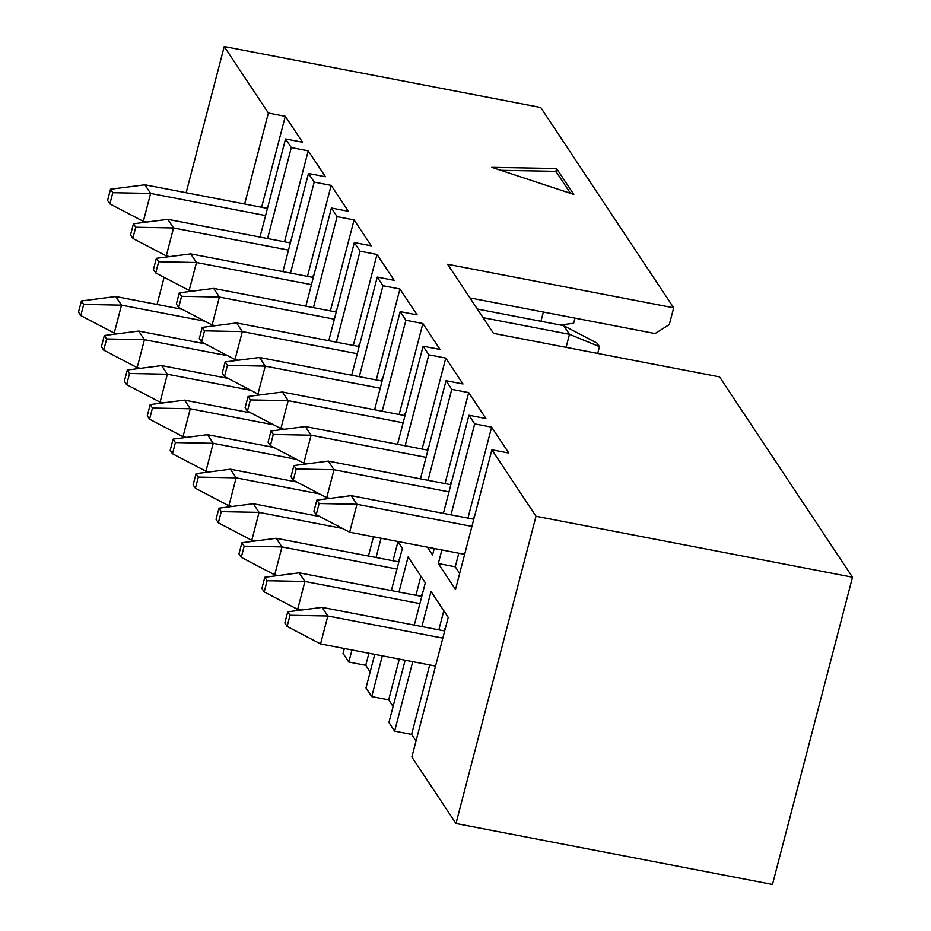<?xml version="1.0" encoding="UTF-8"?>
<svg xmlns="http://www.w3.org/2000/svg" width="931" height="931" viewBox="0 0 931 931"><rect width="100%" height="100%" fill="white"/><g stroke="black" fill="none" stroke-linecap="round" stroke-linejoin="round"><path stroke-width="1.4" d="M115.77 296.524L182.139 309.301L115.77 296.524L121.507 305.159L114.234 333.089L117.76 333.764L114.234 333.089L121.507 305.159L204.913 321.207L121.507 305.159L115.77 296.524L81.404 300.957L78.495 312.129L80.788 315.586L83.697 304.414L81.404 300.957L83.697 304.414L121.507 305.159L83.697 304.414L80.788 315.586L114.234 333.089L80.788 315.586L78.495 312.129L81.404 300.957L115.77 296.524M144.875 184.792L267.453 208.393L144.875 184.792L150.613 193.427L143.339 221.357L146.854 222.044L143.339 221.357L150.613 193.427L265.591 215.561L150.613 193.427L144.875 184.792L110.51 189.237L107.589 200.409L109.881 203.866L112.802 192.694L110.51 189.237L112.802 192.694L150.613 193.427L112.802 192.694L109.881 203.866L143.339 221.357L109.881 203.866L107.589 200.409L110.51 189.237L144.875 184.792M138.696 331.064L205.064 343.83L138.696 331.064L144.433 339.687L137.16 367.629L140.686 368.304L137.16 367.629L144.433 339.687L227.839 355.747L144.433 339.687L138.696 331.064L104.33 335.497L101.421 346.669L103.713 350.126L106.623 338.954L104.33 335.497L106.623 338.954L144.433 339.687L106.623 338.954L103.713 350.126L137.16 367.629L103.713 350.126L101.421 346.669L104.33 335.497L138.696 331.064M161.622 365.592L227.99 378.37L161.622 365.592L167.359 374.227L160.085 402.157L163.612 402.844L160.085 402.157L167.359 374.227L250.765 390.287L167.359 374.227L161.622 365.592L127.256 370.038L124.347 381.21L126.639 384.666L129.549 373.494L127.256 370.038L129.549 373.494L167.359 374.227L129.549 373.494L126.639 384.666L160.085 402.157L126.639 384.666L124.347 381.21L127.256 370.038L161.622 365.592M184.547 400.132L250.916 412.91L184.547 400.132L190.285 408.767L183.011 436.697L186.537 437.384L183.011 436.697L190.285 408.767L273.691 424.827L190.285 408.767L184.547 400.132L150.182 404.578L147.273 415.75L149.565 419.206L152.475 408.034L150.182 404.578L152.475 408.034L190.285 408.767L152.475 408.034L149.565 419.206L183.011 436.697L149.565 419.206L147.273 415.75L150.182 404.578L184.547 400.132M207.473 434.672L273.842 447.45L207.473 434.672L213.211 443.307L205.937 471.237L209.463 471.924L205.937 471.237L213.211 443.307L296.617 459.367L213.211 443.307L207.473 434.672L173.108 439.118L170.198 450.29L172.491 453.746L175.4 442.574L173.108 439.118L175.4 442.574L213.211 443.307L175.4 442.574L172.491 453.746L205.937 471.237L172.491 453.746L170.198 450.29L173.108 439.118L207.473 434.672M574.986 318.134L573.647 323.266L560.218 325L573.647 323.266L574.986 318.134M167.801 219.332L290.379 242.933L167.801 219.332L173.538 227.967L166.265 255.897L169.779 256.572L166.265 255.897L173.538 227.967L288.517 250.102L173.538 227.967L167.801 219.332L133.436 223.777L130.515 234.949L132.807 238.394L135.728 227.222L133.436 223.777L135.728 227.222L173.538 227.967L135.728 227.222L132.807 238.394L166.265 255.897L132.807 238.394L130.515 234.949L133.436 223.777L167.801 219.332M540.946 321.288L543.355 312.048L540.946 321.288M597.19 343.178L599.483 346.635L597.714 353.431L599.483 346.635L597.19 343.178L563.744 325.675L477.335 309.045L563.744 325.675L597.19 343.178M190.727 253.872L313.305 277.473L190.727 253.872L196.464 262.507L189.191 290.437L192.705 291.112L189.191 290.437L196.464 262.507L311.443 284.642L196.464 262.507L190.727 253.872L156.361 258.318L153.44 269.49L155.733 272.934L158.654 261.762L156.361 258.318L158.654 261.762L196.464 262.507L158.654 261.762L155.733 272.934L189.191 290.437L155.733 272.934L153.44 269.49L156.361 258.318L190.727 253.872M566.083 347.333L569.469 334.31L483.061 317.68L569.469 334.31L563.744 325.675L569.469 334.31L599.483 346.635L569.469 334.31L566.083 347.333M213.653 288.412L336.231 312.013L213.653 288.412L219.39 297.047L212.117 324.977L215.631 325.652L212.117 324.977L219.39 297.047L334.369 319.182L219.39 297.047L213.653 288.412L179.287 292.846L176.366 304.018L178.659 307.474L181.58 296.302L179.287 292.846L181.58 296.302L219.39 297.047L181.58 296.302L178.659 307.474L212.117 324.977L178.659 307.474L176.366 304.018L179.287 292.846L213.653 288.412M236.579 322.952L359.157 346.541L236.579 322.952L242.316 331.587L235.031 359.517L238.557 360.192L235.031 359.517L242.316 331.587L357.295 353.722L242.316 331.587L236.579 322.952L202.213 327.386L199.292 338.558L201.585 342.014L204.506 330.842L202.213 327.386L204.506 330.842L242.316 331.587L204.506 330.842L201.585 342.014L235.031 359.517L201.585 342.014L199.292 338.558L202.213 327.386L236.579 322.952M230.399 469.212L296.768 481.99L230.399 469.212L236.137 477.847L228.863 505.777L232.389 506.452L228.863 505.777L236.137 477.847L319.542 493.907L236.137 477.847L230.399 469.212L196.034 473.658L193.124 484.83L195.417 488.275L198.326 477.103L196.034 473.658L198.326 477.103L236.137 477.847L198.326 477.103L195.417 488.275L228.863 505.777L195.417 488.275L193.124 484.83L196.034 473.658L230.399 469.212M259.505 357.481L382.082 381.082L259.505 357.481L265.242 366.116L257.957 394.057L261.483 394.732L257.957 394.057L265.242 366.116L380.22 388.25L265.242 366.116L259.505 357.481L225.139 361.926L222.218 373.098L224.511 376.555L227.432 365.383L225.139 361.926L227.432 365.383L265.242 366.116L227.432 365.383L224.511 376.555L257.957 394.057L224.511 376.555L222.218 373.098L225.139 361.926L259.505 357.481M253.325 503.752L319.694 516.53L253.325 503.752L259.062 512.387L251.789 540.317L255.315 540.992L251.789 540.317L259.062 512.387L342.468 528.447L259.062 512.387L253.325 503.752L218.96 508.186L216.05 519.37L218.343 522.815L221.252 511.643L218.96 508.186L221.252 511.643L259.062 512.387L221.252 511.643L218.343 522.815L251.789 540.317L218.343 522.815L216.05 519.37L218.96 508.186L253.325 503.752M282.43 392.021L405.008 415.622L282.43 392.021L288.168 400.656L280.883 428.586L284.409 429.272L280.883 428.586L288.168 400.656L403.146 422.79L288.168 400.656L282.43 392.021L248.065 396.466L245.144 407.638L247.437 411.095L250.358 399.923L248.065 396.466L250.358 399.923L288.168 400.656L250.358 399.923L247.437 411.095L280.883 428.586L247.437 411.095L245.144 407.638L248.065 396.466L282.43 392.021M276.251 538.293L398.84 561.882L276.251 538.293L281.988 546.928L274.715 574.858L278.241 575.533L274.715 574.858L281.988 546.928L396.967 569.062L281.988 546.928L276.251 538.293L241.885 542.726L238.976 553.898L241.269 557.355L244.178 546.183L241.885 542.726L244.178 546.183L281.988 546.928L244.178 546.183L241.269 557.355L274.715 574.858L241.269 557.355L238.976 553.898L241.885 542.726L276.251 538.293M305.356 426.561L427.934 450.162L305.356 426.561L311.094 435.196L303.809 463.126L307.335 463.813L303.809 463.126L311.094 435.196L426.072 457.33L311.094 435.196L305.356 426.561L270.991 431.006L268.07 442.178L270.362 445.635L273.283 434.463L270.991 431.006L273.283 434.463L311.094 435.196L273.283 434.463L270.362 445.635L303.809 463.126L270.362 445.635L268.07 442.178L270.991 431.006L305.356 426.561M299.177 572.833L421.766 596.422L299.177 572.833L304.914 581.456L297.641 609.398L301.167 610.073L297.641 609.398L304.914 581.456L419.893 603.602L304.914 581.456L299.177 572.833L264.811 577.267L261.902 588.439L264.195 591.895L267.104 580.723L264.811 577.267L267.104 580.723L304.914 581.456L267.104 580.723L264.195 591.895L297.641 609.398L264.195 591.895L261.902 588.439L264.811 577.267L299.177 572.833M328.282 461.101L450.86 484.702L328.282 461.101L334.02 469.736L326.734 497.666L330.261 498.341L326.734 497.666L334.02 469.736L448.998 491.871L334.02 469.736L328.282 461.101L293.917 465.547L290.996 476.719L293.288 480.175L296.209 468.991L293.917 465.547L296.209 468.991L334.02 469.736L296.209 468.991L293.288 480.175L326.734 497.666L293.288 480.175L290.996 476.719L293.917 465.547L328.282 461.101M322.103 607.361L444.692 630.962L322.103 607.361L327.84 615.996L320.567 643.926L435.545 666.072L320.567 643.926L327.84 615.996L442.819 638.131L327.84 615.996L322.103 607.361L287.737 611.807L284.828 622.979L287.12 626.435L290.03 615.263L287.737 611.807L290.03 615.263L327.84 615.996L290.03 615.263L287.12 626.435L320.567 643.926L287.12 626.435L284.828 622.979L287.737 611.807L322.103 607.361M351.208 495.641L473.786 519.242L351.208 495.641L356.945 504.276L349.66 532.206L464.65 554.341L349.66 532.206L356.945 504.276L471.924 526.411L356.945 504.276L351.208 495.641L316.843 500.087L313.922 511.259L316.214 514.703L319.124 503.531L316.843 500.087L319.124 503.531L356.945 504.276L319.124 503.531L316.214 514.703L349.66 532.206L316.214 514.703L313.922 511.259L316.843 500.087L351.208 495.641M536.012 516.274L491.882 449.789L455.503 589.439L438.315 563.546L441.853 549.953L438.315 563.546L455.259 566.804L458.808 553.212L455.259 566.804L459.67 573.449L455.259 566.804L438.315 563.546L455.503 589.439L491.882 449.789L536.012 516.274L852.505 577.208L719.535 376.88L493.477 333.356L447.625 264.276L673.683 307.8L540.713 107.484L224.22 46.55L186.142 192.74L224.22 46.55L268.361 113.035L224.22 46.55L540.713 107.484L673.683 307.8L669.319 324.558L673.683 307.8L447.625 264.276L493.477 333.356L719.535 376.88L852.505 577.208L772.474 884.45L455.981 823.516L536.012 516.274L455.981 823.516L411.851 757.031L455.981 823.516L772.474 884.45L852.505 577.208L536.012 516.274M450.988 514.855L474.682 423.884L468.956 415.249L443.389 513.388L468.956 415.249L474.682 423.884L491.638 427.143L508.838 453.048L491.882 449.789L508.838 453.048L491.638 427.143L474.682 423.884L450.988 514.855M434.253 548.487L432.578 554.911L427.445 547.184L432.578 554.911L434.253 548.487M428.062 480.315L451.756 389.344L446.03 380.709L420.463 478.848L446.03 380.709L451.756 389.344L468.712 392.603L485.912 418.508L468.956 415.249L485.912 418.508L468.712 392.603L451.756 389.344L428.062 480.315M405.136 445.774L428.83 354.804L423.105 346.169L397.537 444.308L423.105 346.169L428.83 354.804L445.786 358.074L462.986 383.979L446.03 380.709L462.986 383.979L445.786 358.074L428.83 354.804L405.136 445.774M382.21 411.234L405.904 320.264L400.179 311.629L374.611 409.768L400.179 311.629L405.904 320.264L422.86 323.534L440.06 349.439L423.105 346.169L440.06 349.439L422.86 323.534L405.904 320.264L382.21 411.234M359.285 376.694L382.978 285.724L377.253 277.089L351.685 375.228L377.253 277.089L382.978 285.724L399.934 288.994L417.135 314.899L400.179 311.629L417.135 314.899L399.934 288.994L382.978 285.724L359.285 376.694M336.359 342.154L360.053 251.195L354.327 242.56L328.759 340.699L354.327 242.56L360.053 251.195L377.008 254.454L394.209 280.359L377.253 277.089L394.209 280.359L377.008 254.454L360.053 251.195L336.359 342.154M313.433 307.614L337.127 216.655L331.401 208.02L305.834 306.159L331.401 208.02L337.127 216.655L354.083 219.914L371.283 245.819L354.327 242.56L371.283 245.819L354.083 219.914L337.127 216.655L313.433 307.614M290.507 273.074L314.201 182.115L308.475 173.48L282.908 271.619L308.475 173.48L314.201 182.115L331.157 185.374L348.357 211.279L331.401 208.02L348.357 211.279L331.157 185.374L314.201 182.115L290.507 273.074M267.581 238.545L291.287 147.575L285.549 138.94L259.982 237.079L285.549 138.94L291.287 147.575L308.231 150.834L325.431 176.739L308.475 173.48L325.431 176.739L308.231 150.834L291.287 147.575L267.581 238.545M244.655 204.005L268.361 113.035L285.305 116.305L302.505 142.21L285.549 138.94L302.505 142.21L285.305 116.305L268.361 113.035L244.655 204.005M164.112 277.322L157.036 304.46L164.112 277.322M373.459 536.78L368.443 556.04L373.459 536.78M344.354 648.511L343.074 653.422L348.799 662.057L351.953 649.978L348.799 662.057L343.074 653.422L344.354 648.511M376.043 557.494L381.058 538.246L376.043 557.494M397.851 541.481L402.378 548.301L391.369 590.568L402.378 548.301L397.851 541.481M374.751 654.365L365.999 687.962L371.725 696.586L382.35 655.831L371.725 696.586L365.999 687.962L374.751 654.365M398.968 592.035L408.104 556.936L425.304 582.841L414.295 625.108L425.304 582.841L408.104 556.936L398.968 592.035M405.148 660.219L388.925 722.491L394.651 731.126L412.747 661.673L394.651 731.126L388.925 722.491L405.148 660.219M421.894 626.575L431.03 591.476L448.23 617.381L411.851 757.031L448.23 617.381L431.03 591.476L421.894 626.575M491.766 167.347L556.587 168.523L573.787 194.428L491.766 167.347L573.787 194.428L556.587 168.523L555.865 171.316L570.482 193.334L555.865 171.316L556.587 168.523L491.766 167.347M474.228 517.578L473.832 516.984L474.228 517.578M451.302 483.038L450.907 482.444L451.302 483.038M428.376 448.509L427.981 447.904L428.376 448.509M405.45 413.969L405.055 413.376L405.45 413.969M382.525 379.429L382.129 378.836L382.525 379.429M359.599 344.889L359.203 344.295L359.599 344.889M336.673 310.349L336.277 309.755L336.673 310.349M313.747 275.809L313.351 275.215L313.747 275.809M290.821 241.269L290.425 240.675L290.821 241.269M416.017 741.029L411.607 734.396L394.651 731.126L411.607 734.396L416.017 741.029M393.091 706.489L388.681 699.856L371.725 696.586L388.681 699.856L393.091 706.489M370.166 671.961L365.755 665.316L348.799 662.057L365.755 665.316L370.166 671.961M445.123 629.309L444.727 628.716L445.123 629.309M422.197 594.769L421.801 594.176L422.197 594.769M399.271 560.229L398.875 559.636L399.271 560.229M267.895 206.74L267.5 206.135L267.895 206.74M469.946 297.908L655.11 333.554L669.319 324.558L655.11 333.554L469.946 297.908M261.611 207.264L285.305 116.305L261.611 207.264M266.929 208.288L267.5 206.135L266.929 208.288M397.968 541.656L392.998 560.765L397.968 541.656M368.909 653.236L365.755 665.316L368.909 653.236M398.317 561.789L398.875 559.636L398.317 561.789M420.893 576.196L415.924 595.305L420.893 576.196M399.306 659.09L388.681 699.856L399.306 659.09M421.243 596.329L421.801 594.176L421.243 596.329M443.819 610.736L438.85 629.845L443.819 610.736M429.703 664.943L411.607 734.396L429.703 664.943M444.168 630.869L444.727 628.716L444.168 630.869M284.537 241.804L308.231 150.834L284.537 241.804M289.855 242.828L290.425 240.675L289.855 242.828M307.463 276.344L331.157 185.374L307.463 276.344M312.781 277.368L313.351 275.215L312.781 277.368M330.389 310.884L354.083 219.914L330.389 310.884M335.707 311.908L336.277 309.755L335.707 311.908M353.315 345.424L377.008 254.454L353.315 345.424M358.633 346.448L359.203 344.295L358.633 346.448M376.24 379.964L399.934 288.994L376.24 379.964M381.559 380.988L382.129 378.836L381.559 380.988M399.166 414.493L422.86 323.534L399.166 414.493M404.485 415.517L405.055 413.376L404.485 415.517M422.092 449.033L445.786 358.074L422.092 449.033M427.41 450.057L427.981 447.904L427.41 450.057M445.018 483.573L468.712 392.603L445.018 483.573M450.336 484.597L450.907 482.444L450.336 484.597M467.944 518.113L491.638 427.143L467.944 518.113M473.262 519.137L473.832 516.984L473.262 519.137M500.762 170.315L555.865 171.316L500.762 170.315"/></g></svg>
